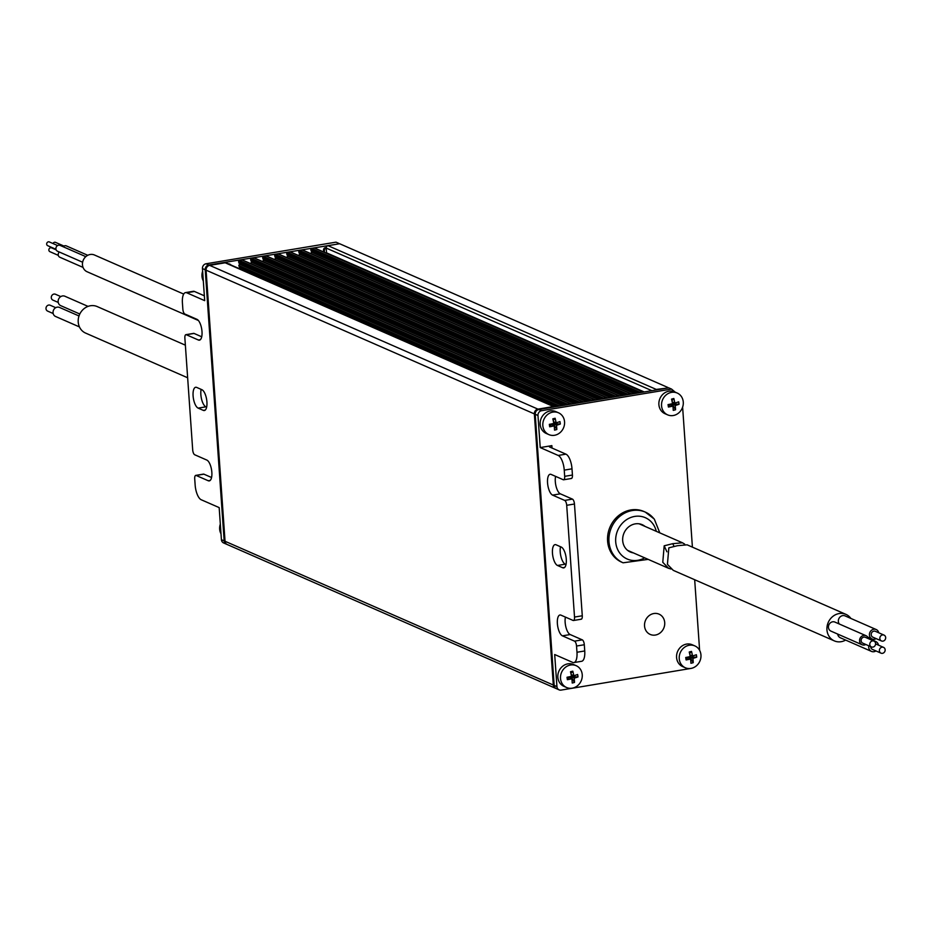 <?xml version="1.0" encoding="UTF-8"?>
<svg xmlns="http://www.w3.org/2000/svg" width="932" height="932" viewBox="0 0 932 932"><rect width="100%" height="100%" fill="white"/><g stroke="black" fill="none" stroke-linecap="round" stroke-linejoin="round"><path stroke-width="1.4" d="M310.985 253.679L311.416 252.118A0.85 0.769 113.6 0 0 311.393 251.5L310.775 249.368A0.85 0.769 -66.4 0 1 311.498 248.425L314.247 247.97A0.85 0.769 -66.4 0 1 314.958 248.273M310.822 250.219L637.173 393.129M310.973 253.539L631.791 394.026M298.962 255.683L299.393 254.121A0.85 0.769 113.6 0 0 299.358 253.504L298.753 251.36A0.85 0.769 -66.4 0 1 299.463 250.428L302.224 249.974A0.85 0.769 -66.4 0 1 302.923 250.277M298.788 252.222L625.151 395.133M298.951 255.543L619.757 396.03M286.928 257.686L287.359 256.125A0.85 0.769 113.6 0 0 287.336 255.508L286.718 253.364A0.85 0.769 -66.4 0 1 287.44 252.432L290.19 251.978A0.85 0.769 -66.4 0 1 290.901 252.281M286.765 254.226L613.116 397.137M286.928 257.547L607.734 398.022M274.905 259.69L275.336 258.117A0.85 0.769 113.6 0 0 275.301 257.5L274.695 255.368A0.85 0.769 -66.4 0 1 275.418 254.436L278.167 253.97A0.85 0.769 -66.4 0 1 278.866 254.285M274.742 256.218L601.093 399.129M274.893 259.55L595.711 400.026M262.871 261.682L263.313 260.121A0.85 0.769 113.6 0 0 263.278 259.504L262.673 257.372A0.85 0.769 -66.4 0 1 263.383 256.428L266.144 255.974A0.85 0.769 -66.4 0 1 266.843 256.288M262.707 258.222L589.059 401.133M262.871 261.543L583.677 402.03M250.848 263.686L251.279 262.125A0.85 0.769 113.6 0 0 251.256 261.508L250.638 259.376A0.85 0.769 -66.4 0 1 251.36 258.432L254.11 257.978A0.85 0.769 -66.4 0 1 254.82 258.281M250.685 260.226L577.036 403.137M250.836 263.546L571.654 404.034M239.198 268.614L239.431 267.868A0.85 0.769 113.6 0 0 239.407 267.251L239.256 264.129A0.85 0.769 113.6 0 0 239.221 263.511L238.615 261.379A0.85 0.769 -66.4 0 1 239.338 260.436L242.087 259.981A0.85 0.769 -66.4 0 1 242.786 260.284M238.65 262.23L565.013 405.14M238.813 265.55L559.631 406.037M238.837 265.97L558.955 406.142M326.596 253.248A2.982 2.668 -66.4 0 1 326.538 252.828L326.212 248.075A2.132 1.911 -66.4 0 1 328.006 245.675L656.268 389.425A2.132 1.911 113.6 0 0 655.021 390.159M668.43 387.922L656.268 389.425M667.906 387.491L339.644 243.741L328.006 245.675M554.773 406.841A2.132 1.911 113.6 0 0 553.457 406.538L537.939 409.125A4.252 3.821 113.6 0 0 534.351 413.901L553.305 685.02A4.252 3.821 113.6 0 0 555.926 688.433M553.457 406.538L225.195 262.789L209.665 265.375L537.939 409.125M534.351 413.901L206.077 270.163L225.043 541.271L553.305 685.02M643.266 392.116A0.85 0.769 113.6 0 0 642.521 391.72L639.76 392.174A0.85 0.769 113.6 0 0 639.084 392.815M631.244 394.12A0.85 0.769 113.6 0 0 630.486 393.723L627.737 394.178A0.85 0.769 113.6 0 0 627.05 394.807M619.221 396.112A0.85 0.769 113.6 0 0 618.464 395.716L615.714 396.182A0.85 0.769 113.6 0 0 615.027 396.811M607.186 398.115A0.85 0.769 113.6 0 0 606.429 397.719L603.68 398.174A0.85 0.769 113.6 0 0 603.004 398.814M595.164 400.119A0.85 0.769 113.6 0 0 594.406 399.723L591.657 400.178A0.85 0.769 113.6 0 0 590.97 400.818M583.129 402.123A0.85 0.769 113.6 0 0 582.384 401.727L579.634 402.181A0.85 0.769 113.6 0 0 578.947 402.822M571.106 404.127A0.85 0.769 113.6 0 0 570.349 403.731L567.6 404.185A0.85 0.769 113.6 0 0 566.924 404.814M555.484 688.27L227.21 544.521A4.252 3.821 -66.4 0 1 225.043 541.271M206.077 270.163A4.252 3.821 -66.4 0 1 209.665 265.375M225.195 262.789A2.132 1.911 -66.4 0 1 226.185 262.906L554.458 406.655M651.876 390.683L326.212 248.075A2.132 1.911 113.6 0 0 324.418 250.463A6.384 5.72 -66.4 0 1 324.301 252.246M230.996 265.014A2.132 1.911 113.6 0 0 229.214 264.21L229.179 264.222M229.214 264.21L228.352 263.838A2.132 1.911 -66.4 0 1 229.75 264.21M323.439 251.861A6.384 5.72 113.6 0 0 323.544 250.091A2.132 1.911 -66.4 0 1 325.35 247.691L326.235 247.551M211.844 472.291A10.648 4.066 80.6 0 1 209.269 480.9A10.648 4.066 80.6 0 1 208.244 480.749L196.151 475.46A4.252 1.631 -99.4 0 0 195.743 475.39A4.252 1.631 -99.4 0 0 194.718 478.838L195.149 485.048A12.768 4.881 -99.4 0 0 201.195 499.738L219.171 507.602L221.408 539.675L224.169 540.886L205.215 269.779L202.454 268.567L204.69 300.652L186.726 292.776A12.768 4.881 -99.4 0 0 185.503 292.601A12.768 4.881 -99.4 0 0 182.416 302.923L182.847 309.133A4.252 1.631 -99.4 0 0 184.862 314.026L196.955 319.327A10.648 4.066 80.6 0 1 201.999 331.571A10.648 4.066 80.6 0 1 199.425 340.168A10.648 4.066 80.6 0 1 198.4 340.017L186.307 334.728A4.252 1.631 -99.4 0 0 185.899 334.67A4.252 1.631 -99.4 0 0 184.874 338.106L192.691 449.865A4.252 1.631 -99.4 0 0 194.706 454.758L206.799 460.058A10.648 4.066 80.6 0 1 211.844 472.291M206.916 401.925A10.648 4.066 80.6 0 1 204.353 410.534A10.648 4.066 80.6 0 1 203.327 410.383L198.143 408.111A10.648 4.066 80.6 0 1 193.215 397.149A10.648 4.066 80.6 0 1 195.673 387.269A10.648 4.066 80.6 0 1 196.699 387.421L201.883 389.692A10.648 4.066 80.6 0 1 206.916 401.925M339.295 243.8L208.803 264.991A4.252 3.821 113.6 0 0 205.215 269.779M224.169 540.886A4.252 3.821 113.6 0 0 226.791 544.3M206.648 407.156L205.902 406.83A10.648 4.066 80.6 0 1 201.743 399.828A10.648 4.066 80.6 0 1 201.137 389.366M185.503 292.601L193.262 291.308A12.768 4.881 80.6 0 1 194.485 291.483L186.726 292.776M204.353 295.805L194.485 291.483M203.129 474.295A4.252 1.631 80.6 0 1 203.502 474.108A4.252 1.631 80.6 0 1 203.91 474.167L196.151 475.46M211.564 477.51L203.91 474.167M193.297 333.563A4.252 1.631 80.6 0 1 193.658 333.376A4.252 1.631 80.6 0 1 194.066 333.435L186.307 334.728M201.72 336.79L194.066 333.435M202.454 268.567A4.252 3.821 -66.4 0 1 206.042 263.779L336.009 242.157L338.782 243.369M226.348 544.148L223.587 542.937A4.252 3.821 -66.4 0 1 221.408 539.675M560.353 493.832L572.446 499.121A4.252 1.631 80.6 0 1 574.462 504.014L566.703 505.307A4.252 1.631 -99.4 0 0 564.687 500.414L552.594 495.113L560.353 493.832A10.648 4.066 80.6 0 1 555.309 481.588A10.648 4.066 80.6 0 1 555.588 476.368M552.594 495.113A10.648 4.066 80.6 0 1 547.55 482.881A10.648 4.066 80.6 0 1 550.113 474.272A10.648 4.066 80.6 0 1 551.138 474.423L563.231 479.724A4.252 1.631 -99.4 0 0 563.65 479.782A4.252 1.631 -99.4 0 0 564.676 476.334L572.434 475.04A4.252 1.631 80.6 0 1 571.409 478.489A4.252 1.631 80.6 0 1 570.99 478.431M570.186 634.552L582.279 639.853A4.252 1.631 80.6 0 1 584.306 644.746L576.535 646.039A4.252 1.631 -99.4 0 0 574.52 641.146L562.427 635.845L570.186 634.552A10.648 4.066 80.6 0 1 565.142 622.32A10.648 4.066 80.6 0 1 565.421 617.101M562.427 635.845A10.648 4.066 80.6 0 1 557.383 623.613A10.648 4.066 80.6 0 1 559.957 615.004A10.648 4.066 80.6 0 1 560.982 615.155L573.075 620.444A4.252 1.631 -99.4 0 0 573.483 620.502A4.252 1.631 -99.4 0 0 574.52 617.066L582.279 615.772A4.252 1.631 80.6 0 1 581.242 619.221A4.252 1.631 80.6 0 1 580.834 619.151M566.015 564.512L565.27 564.186A10.648 4.066 80.6 0 1 560.225 551.954A10.648 4.066 80.6 0 1 560.505 546.735M552.466 553.247A10.648 4.066 80.6 0 1 555.041 544.638A10.648 4.066 80.6 0 1 556.066 544.789L561.25 547.061A10.648 4.066 80.6 0 1 566.167 558.023A10.648 4.066 80.6 0 1 563.72 567.903A10.648 4.066 80.6 0 1 562.695 567.751L557.511 565.479A10.648 4.066 80.6 0 1 552.466 553.247M566.703 505.307L574.52 617.066M574.462 504.014L582.279 615.772M584.306 644.746L584.737 650.955A12.768 4.881 80.6 0 1 581.65 661.289L573.891 662.57A12.768 4.881 -99.4 0 0 576.978 652.249L584.737 650.955M576.535 646.039L576.978 652.249M556.94 686.604A4.252 3.821 113.6 0 0 559.107 689.855L556.346 688.643A4.252 3.821 -66.4 0 1 554.167 685.393L556.94 686.604L554.691 654.532L572.656 662.396A12.768 4.881 -99.4 0 0 573.891 662.57M558.186 455.445L565.945 454.152A12.768 4.881 80.6 0 1 572.003 468.831L564.244 470.124A12.768 4.881 -99.4 0 0 558.186 455.445L540.222 447.57L537.974 415.497L535.213 414.286L554.167 685.393M535.213 414.286A4.252 3.821 -66.4 0 1 538.801 409.498L541.562 410.709L671.541 389.075L668.78 387.863L538.801 409.498M564.244 470.124L564.676 476.334M572.003 468.831L572.434 475.04M565.945 454.152L549.705 447.034A4.252 0.955 176 0 1 549.344 446.684A4.252 0.955 176 0 1 551.861 445.636L552.024 448.059M559.107 689.855A4.252 3.821 113.6 0 0 561.099 690.099L691.136 668.395M682.62 407.168L692.406 547.142M694.678 579.739L699.617 650.338M675.211 392.151L671.541 389.075M541.562 410.709A4.252 3.821 113.6 0 0 537.974 415.497M540.222 447.57L551.861 445.636M655.382 635.053A11.068 9.926 113.6 0 0 664.563 625.477A11.068 9.926 113.6 0 0 659.064 614.153A11.068 9.926 113.6 0 0 653.868 613.524A11.068 9.926 113.6 0 0 644.688 623.1A11.068 9.926 113.6 0 0 650.187 634.424A11.068 9.926 113.6 0 0 655.382 635.053M633.364 552.886A14.9 13.363 -66.4 0 1 630.288 552A14.9 13.363 -66.4 0 1 625.617 548.377A14.9 13.363 -66.4 0 1 625.652 530.122A14.9 13.363 -66.4 0 1 642.241 524.704A14.9 13.363 -66.4 0 1 644.979 526.37M659.786 532.859L654.322 519.101L645.293 512.099A27.669 24.803 -66.4 0 0 614.468 522.165A27.669 24.803 -66.4 0 0 614.409 556.066A27.669 24.803 -66.4 0 0 623.089 562.8L621.714 562.194A27.669 24.803 -66.4 0 1 613.023 555.46A27.669 24.803 -66.4 0 1 613.093 521.559A27.669 24.803 -66.4 0 1 643.907 511.493L645.293 512.099A27.669 24.803 -66.4 0 1 653.973 518.833M47.73 311.137A3.192 2.866 -66.4 0 1 46.309 306.966A3.192 2.866 -66.4 0 1 50.293 305.288M53.008 300.151A3.192 2.866 -66.4 0 1 51.598 295.98A3.192 2.866 -66.4 0 1 55.571 294.302M55.722 316.542A4.94 4.427 -66.4 0 1 53.532 310.088A4.94 4.427 -66.4 0 1 59.683 307.513M60.929 305.743A5.149 4.613 -66.4 0 1 58.646 299.021A5.149 4.613 -66.4 0 1 65.054 296.318M86.07 333.283A14.469 12.978 -66.4 0 1 85.604 333.085A14.469 12.978 -66.4 0 1 85.138 332.875A14.469 12.978 -66.4 0 1 79.639 314.364A14.469 12.978 -66.4 0 1 97.208 306.57A14.469 12.978 -66.4 0 1 97.674 306.779M879.645 651.806A3.157 2.831 113.6 0 0 884.293 652.284A3.157 2.831 113.6 0 0 883.524 647.356A3.157 2.831 113.6 0 0 879.645 651.806M870.733 646.645A3.157 2.831 113.6 0 0 872.352 649.359L880.996 653.146M870.045 645.573A3.192 2.866 113.6 0 0 874.729 646.062A3.192 2.866 113.6 0 0 873.96 641.088A3.192 2.866 113.6 0 0 870.045 645.573M873.96 641.088L865.327 637.302A3.192 2.866 113.6 0 0 861.401 641.787A3.192 2.866 113.6 0 0 862.764 643.15L871.397 646.936M880.123 639.597A3.192 2.866 113.6 0 0 884.806 640.086A3.192 2.866 113.6 0 0 884.037 635.1A3.192 2.866 113.6 0 0 880.123 639.597M884.037 635.1L875.404 631.325A3.192 2.866 113.6 0 0 871.478 635.81A3.192 2.866 113.6 0 0 872.841 637.173L881.486 640.96M868.81 645.794A5.371 4.823 113.6 0 0 875.929 650.932M878.468 645.142A5.371 4.823 113.6 0 0 874.158 641.181M837.67 634.063A5.371 4.823 113.6 0 0 840.373 637.779L871.467 651.398M868.414 638.653A4.94 4.427 113.6 0 0 860.877 637.057A4.94 4.427 113.6 0 0 865.851 644.501M866.026 635.706L834.921 622.087A4.94 4.427 113.6 0 0 828.863 629.03A4.94 4.427 113.6 0 0 830.96 631.127L862.065 644.746M878.725 632.77A5.149 4.613 113.6 0 0 870.814 630.941A5.149 4.613 113.6 0 0 876.162 638.618M876.185 629.531L845.091 615.912A5.149 4.613 113.6 0 0 839.266 623.986M850.904 618.464A14.469 12.978 113.6 0 0 845.941 614.374A14.469 12.978 113.6 0 0 830.843 618.324A14.469 12.978 113.6 0 0 828.175 634.727A14.469 12.978 113.6 0 0 834.338 640.89A14.469 12.978 113.6 0 0 845.627 640.074M845.941 614.374L687.117 544.824L677.436 545.709L668.838 547.83L667.428 564.338L673.254 570.349L834.338 640.89M671.028 569.021L668.593 568.31L662.78 562.299L664.178 545.803L672.788 543.671L682.469 542.785L684.682 544.113M664.178 545.803L666.928 551.802M672.788 543.671L673.964 546.257M85.791 256.638L60.091 245.396A3.192 2.866 113.6 0 0 57.528 251.244L82.622 262.23M55.978 249.31L47.625 245.652A2.05 1.829 -66.4 0 1 49.268 241.901L57.621 245.559M87.759 255.298L66.37 245.92A3.192 2.866 113.6 0 0 63.108 246.712M52.996 243.532A2.109 1.887 -66.4 0 1 55.559 242.378L63.959 246.06M59.31 252.013A3.192 2.866 113.6 0 0 59.846 257.244L83.041 267.402M58.297 255.368L49.92 251.687A2.085 1.876 -66.4 0 1 51.598 247.865L56.165 249.869M198.388 320.492L87.142 271.771A9.157 8.202 -66.4 0 1 82.552 262.696A9.157 8.202 -66.4 0 1 94.481 255.007L183.686 294.069M694.876 645.923L692.22 644.758A11.918 10.683 113.6 0 0 680.942 646.843A11.918 10.683 113.6 0 0 676.679 658.458A11.918 10.683 113.6 0 0 682.655 666.59L685.323 667.755A11.918 10.683 113.6 0 0 696.588 665.669A11.918 10.683 113.6 0 0 700.852 654.054A11.918 10.683 113.6 0 0 694.876 645.923A11.918 10.683 113.6 0 0 683.61 648.008A11.918 10.683 113.6 0 0 679.346 659.623A11.918 10.683 113.6 0 0 685.323 667.755M696.717 657.177A20.667 15.739 -116.7 0 0 696.565 655.965A20.667 15.739 -116.7 0 0 696.355 654.742A21.25 5.417 171.4 0 1 692.511 655.953A21.25 7.689 -104.5 0 0 691.521 651.41A20.667 4.695 160.3 0 0 689.226 652.016A21.25 7.689 75.5 0 1 690.216 656.559A21.25 5.417 171.4 0 1 685.731 657.491A20.667 2.784 83.4 0 0 685.917 658.726A20.667 2.784 83.4 0 0 686.103 659.926A21.25 5.417 -8.6 0 0 690.577 658.994A21.25 7.689 75.5 0 1 690.927 663.258A20.667 13.829 6 0 0 693.233 662.664A21.25 7.689 -104.5 0 0 692.884 658.4A21.25 5.417 -8.6 0 0 696.717 657.177L689.89 657.083L692.884 658.4M689.878 654.8L692.511 655.953M690.332 654.998L690.624 656.897M689.89 657.083L693.233 662.664M690.006 657.864L688.736 658.19M686.103 659.926L687.595 657.689L690.577 658.994M686.861 657.876L686.779 657.293M689.622 653.635L691.521 651.41M677.191 393.024L674.535 391.859A11.918 10.683 113.6 0 0 663.258 393.945A11.918 10.683 113.6 0 0 658.994 405.56A11.918 10.683 113.6 0 0 664.97 413.692L667.638 414.857A11.918 10.683 113.6 0 0 678.904 412.771A11.918 10.683 113.6 0 0 683.168 401.156A11.918 10.683 113.6 0 0 677.191 393.024A11.918 10.683 113.6 0 0 665.926 395.11A11.918 10.683 113.6 0 0 661.662 406.725A11.918 10.683 113.6 0 0 667.638 414.857M668.046 404.593A20.667 2.784 83.4 0 0 668.232 405.828A20.667 2.784 83.4 0 0 668.419 407.028A21.25 5.417 -8.6 0 0 672.892 406.096A21.25 7.689 75.5 0 1 673.242 410.36A20.667 13.829 6 0 0 675.549 409.765A21.25 7.689 -104.5 0 0 675.199 405.502A21.25 5.417 -8.6 0 0 679.032 404.278A20.667 15.739 -116.7 0 0 678.88 403.067A20.667 15.739 -116.7 0 0 678.671 401.843A21.25 5.417 171.4 0 1 674.826 403.055A21.25 7.689 -104.5 0 0 673.836 398.512A20.667 4.695 160.3 0 0 671.541 399.117A21.25 7.689 75.5 0 1 672.531 403.661A21.25 5.417 171.4 0 1 668.046 404.593M668.419 407.028L669.91 404.791L672.892 406.096M669.176 404.977L669.094 404.395M671.937 400.737L673.836 398.512M672.193 401.902L674.826 403.055M672.648 402.1L672.939 403.999L679.032 404.278M672.939 403.999L675.199 405.502M672.205 404.185L675.549 409.765M672.333 404.966L671.052 405.292M576.162 665.681L573.495 664.516A11.918 10.683 113.6 0 0 562.229 666.601A11.918 10.683 113.6 0 0 557.953 678.216A11.918 10.683 113.6 0 0 563.93 686.348L566.598 687.513A11.918 10.683 113.6 0 0 577.863 685.428A11.918 10.683 113.6 0 0 582.139 673.813A11.918 10.683 113.6 0 0 576.162 665.681A11.918 10.683 113.6 0 0 564.885 667.766A11.918 10.683 113.6 0 0 560.621 679.381A11.918 10.683 113.6 0 0 566.598 687.513M567.017 677.249A20.667 2.784 83.4 0 0 567.192 678.484A20.667 2.784 83.4 0 0 567.378 679.684A21.25 5.417 -8.6 0 0 571.864 678.752A21.25 7.689 75.5 0 1 572.213 683.016A20.667 13.829 6 0 0 574.508 682.422A21.25 7.689 -104.5 0 0 574.17 678.158A21.25 5.417 -8.6 0 0 578.003 676.935A20.667 15.739 -116.7 0 0 577.852 675.723A20.667 15.739 -116.7 0 0 577.63 674.5A21.25 5.417 171.4 0 1 573.797 675.712A21.25 7.689 -104.5 0 0 572.807 671.168A20.667 4.695 160.3 0 0 570.5 671.762A21.25 7.689 75.5 0 1 571.491 676.317A21.25 5.417 171.4 0 1 567.017 677.249M567.378 679.684L568.87 677.447L571.864 678.752M568.136 677.634L568.054 677.051M570.897 673.393L572.807 671.168M571.153 674.558L573.797 675.712M571.619 674.756L571.899 676.655L578.003 676.935M571.899 676.655L574.17 678.158M571.176 676.842L574.508 682.422M571.293 677.622L570.023 677.948M558.478 412.783L555.81 411.618A11.918 10.683 113.6 0 0 544.544 413.703A11.918 10.683 113.6 0 0 540.269 425.318A11.918 10.683 113.6 0 0 546.245 433.45L548.913 434.615A11.918 10.683 113.6 0 0 560.179 432.53A11.918 10.683 113.6 0 0 564.454 420.915A11.918 10.683 113.6 0 0 558.478 412.783A11.918 10.683 113.6 0 0 547.201 414.868A11.918 10.683 113.6 0 0 542.937 426.483A11.918 10.683 113.6 0 0 548.913 434.615M549.332 424.351A20.667 2.784 83.4 0 0 549.507 425.586A20.667 2.784 83.4 0 0 549.694 426.786A21.25 5.417 -8.6 0 0 554.179 425.854A21.25 7.689 75.5 0 1 554.528 430.118A20.667 13.829 6 0 0 556.823 429.524A21.25 7.689 -104.5 0 0 556.486 425.26A21.25 5.417 -8.6 0 0 560.318 424.037A20.667 15.739 -116.7 0 0 560.167 422.825A20.667 15.739 -116.7 0 0 559.946 421.602A21.25 5.417 171.4 0 1 556.113 422.813A21.25 7.689 -104.5 0 0 555.123 418.27A20.667 4.695 160.3 0 0 552.816 418.864A21.25 7.689 75.5 0 1 553.806 423.419A21.25 5.417 171.4 0 1 549.332 424.351M549.694 426.786L551.185 424.549L554.179 425.854M550.451 424.736L550.369 424.153M553.212 420.495L555.123 418.27M553.468 421.66L556.113 422.813M553.934 421.858L554.214 423.757L560.318 424.037M554.214 423.757L556.486 425.26M553.492 423.943L556.823 429.524M553.608 424.724L552.338 425.05M203.316 280.94A11.918 10.683 -66.4 0 1 202.733 279.682A11.918 10.683 -66.4 0 1 202.64 271.224M221 533.838A11.918 10.683 -66.4 0 1 220.418 532.58A11.918 10.683 -66.4 0 1 220.325 524.122M638.56 392.896L310.775 249.368M626.525 394.9L298.753 251.36M614.503 396.904L286.718 253.364M602.48 398.908L274.695 255.368M590.445 400.9L262.673 257.372M578.423 402.904L250.638 259.376M566.388 404.907L238.615 261.379M326.538 252.828L644.245 391.953M311.498 248.425L639.76 392.174M642.521 391.72L314.247 247.97M299.463 250.428L627.737 394.178M630.486 393.723L302.224 249.974M239.338 260.436L567.6 404.185M570.349 403.731L242.087 259.981M251.36 258.432L579.634 402.181M582.384 401.727L254.11 257.978M263.383 256.428L591.657 400.178M594.406 399.723L266.144 255.974M275.418 254.436L603.68 398.174M606.429 397.719L278.167 253.97M287.44 252.432L615.714 396.182M618.464 395.716L290.19 251.978M239.407 267.251L557.243 406.434M239.431 267.868L556.241 406.597M239.221 263.511L563.301 405.42M239.256 264.129L562.299 405.583M251.256 261.508L575.324 403.416M251.279 262.125L574.333 403.591M263.278 259.504L587.358 401.424M263.313 260.121L586.356 401.587M275.301 257.5L599.381 399.42M275.336 258.117L598.379 399.583M287.336 255.508L611.415 397.416M287.359 256.125L610.413 397.58M299.358 253.504L623.438 395.413M299.393 254.121L622.436 395.576M311.393 251.5L635.461 393.409M311.416 252.118L634.459 393.584M323.544 250.091L324.418 250.463M325.35 247.691L326.212 248.075M208.244 480.749L210.189 480.423M198.4 340.017L200.345 339.702M203.327 410.383L205.273 410.068M206.042 263.779L208.803 264.991M198.143 408.111L205.902 406.83M557.511 565.479L565.27 564.186M562.695 567.751L564.641 567.425M574.52 641.146L582.279 639.853M564.687 500.414L572.446 499.121M656.279 531.322A22.566 20.224 113.6 0 0 652.4 523.178A22.566 20.224 113.6 0 0 623.426 522.153A22.566 20.224 113.6 0 0 620.13 553.538A22.566 20.224 113.6 0 0 644.676 557.837M570.757 403.777L242.483 260.028M582.78 401.774L254.506 258.024M594.802 399.77L266.54 256.02M606.837 397.766L278.563 254.017M618.86 395.762L290.598 252.024M630.894 393.77L302.62 250.021M642.917 391.766L314.643 248.017M229.354 263.954L230.216 264.339M185.899 334.67L193.658 333.376M195.743 475.39L203.502 474.108M573.483 620.502L581.242 619.221M563.65 479.782L571.409 478.489M623.089 562.8L648.171 559.375M50.188 305.242L55.734 307.677M55.466 294.256L60.79 296.586M59.52 307.432L78.999 315.96M64.891 296.248L88.039 306.383M97.208 306.57L185.363 345.166M85.604 333.085L187.647 377.775M60.766 305.673L79.803 314.014M55.571 316.472L79.453 326.934M52.903 300.104L58.227 302.434M47.625 311.102L53.171 313.525M872.061 638.968L867.669 637.045M875.777 641.542L868.298 638.269M883.524 647.356L875.591 643.884M668.593 568.31L627.562 550.346M682.469 542.785L639.166 523.831"/></g></svg>
